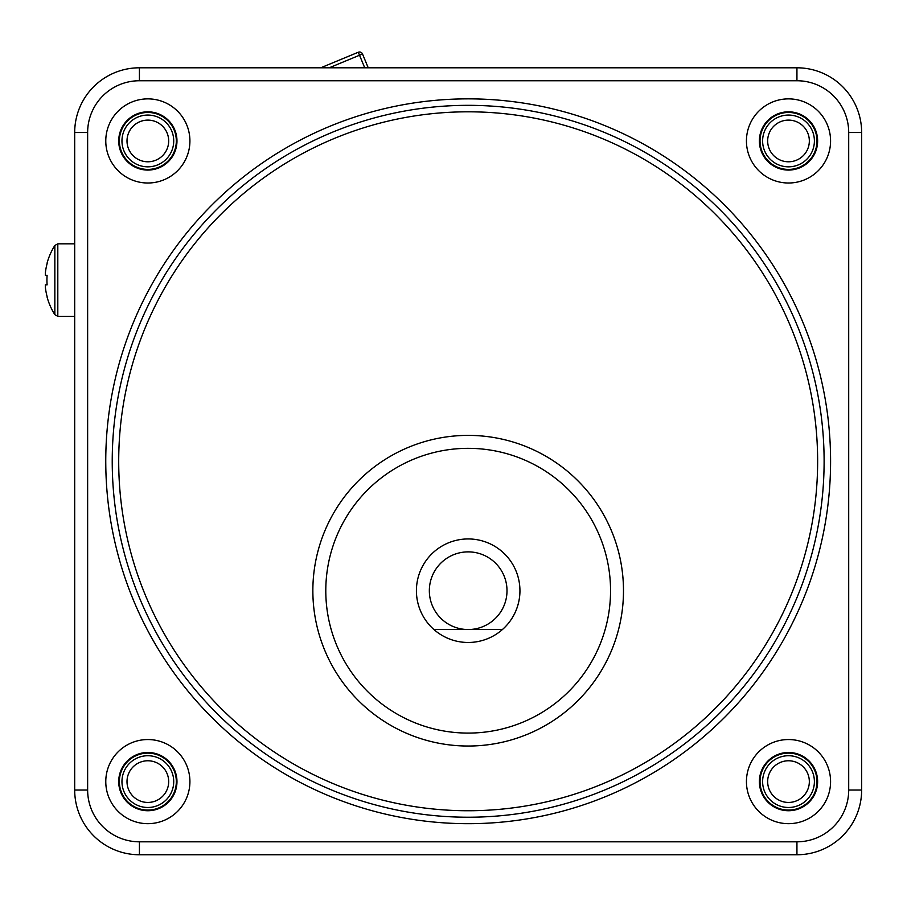 <?xml version="1.0" encoding="UTF-8"?>
<svg xmlns="http://www.w3.org/2000/svg" width="907" height="907" viewBox="0 0 907 907"><rect width="100%" height="100%" fill="white"/><g stroke="black" fill="none" stroke-linecap="round" stroke-linejoin="round"><path stroke-width="1.36" d="M154.802 753.332L155.244 753.456A29.103 29.103 0 0 1 147.841 810.711A29.103 29.103 0 0 1 123.454 765.735L123.681 765.338M176.944 140.948A29.103 29.103 0 0 1 147.841 170.051A29.103 29.103 0 0 1 118.738 140.948A29.103 29.103 0 0 1 147.841 111.844A29.103 29.103 0 0 1 176.944 140.948M781.551 169.224L781.108 169.087A29.103 29.103 0 0 1 788.5 111.844A29.103 29.103 0 0 1 812.899 156.82L812.661 157.206M759.397 781.607A29.103 29.103 0 0 1 788.5 752.504A29.103 29.103 0 0 1 817.604 781.607A29.103 29.103 0 0 1 788.5 810.711A29.103 29.103 0 0 1 759.397 781.607M373.231 111.516L373.888 111.346M139.417 854.757A64.714 64.714 0 0 1 74.691 790.031L74.691 132.513A64.714 64.714 0 0 1 139.417 67.798L796.936 67.798A64.714 64.714 0 0 1 861.65 132.513L861.65 790.031A64.714 64.714 0 0 1 796.936 854.757L139.417 854.757A64.714 64.714 0 0 1 74.691 790.031L87.639 790.031A51.778 51.778 0 0 0 139.417 841.809L139.417 854.757M147.841 823.669A42.062 42.062 0 0 0 189.914 781.607A42.062 42.062 0 0 0 147.841 739.545A42.062 42.062 0 0 0 105.779 781.607A42.062 42.062 0 0 0 147.841 823.669M147.841 98.874A42.062 42.062 0 0 0 105.779 140.948A42.062 42.062 0 0 0 147.841 183.01A42.062 42.062 0 0 0 189.914 140.948A42.062 42.062 0 0 0 147.841 98.874M788.5 183.01A42.062 42.062 0 0 0 830.574 140.948A42.062 42.062 0 0 0 788.5 98.874A42.062 42.062 0 0 0 746.438 140.948A42.062 42.062 0 0 0 788.5 183.01M788.5 739.545A42.062 42.062 0 0 0 746.438 781.607A42.062 42.062 0 0 0 788.5 823.669A42.062 42.062 0 0 0 830.574 781.607A42.062 42.062 0 0 0 788.5 739.545M824.1 458.103A355.941 355.941 0 0 0 466.583 105.337A355.941 355.941 0 0 0 112.241 464.452A355.941 355.941 0 0 0 469.758 817.218A355.941 355.941 0 0 0 824.1 458.103M312.858 590.706A155.324 155.324 0 0 0 468.171 746.03A155.324 155.324 0 0 0 623.494 590.706A155.324 155.324 0 0 1 467.06 746.03A155.324 155.324 0 0 1 312.87 588.473A155.324 155.324 0 0 1 469.293 435.394A155.324 155.324 0 0 1 623.472 592.94A155.324 155.324 0 0 1 467.06 746.03A155.324 155.324 0 0 1 312.87 588.473A155.324 155.324 0 0 1 469.293 435.394A155.324 155.324 0 0 1 623.494 590.706M434.963 629.537L433.931 629.537A51.778 51.778 0 0 1 416.404 590.706A51.778 51.778 0 0 0 433.931 629.537A51.778 51.778 0 0 1 468.091 538.939A51.778 51.778 0 0 1 502.421 629.537A51.778 51.778 0 0 0 519.949 590.706A51.778 51.778 0 0 1 433.931 629.537L468.182 629.537A38.831 38.831 0 0 1 429.34 590.706A38.831 38.831 0 0 1 468.114 551.875A38.831 38.831 0 0 1 507.002 590.672A38.831 38.831 0 0 1 468.182 629.537L501.378 629.537M487.206 629.537L483.136 629.537M478.499 629.537L457.854 629.537M453.217 629.537L449.146 629.537M176.967 781.607A29.126 29.126 0 0 0 147.841 752.481A29.126 29.126 0 0 0 118.715 781.607A29.126 29.126 0 0 0 147.841 810.733A29.126 29.126 0 0 0 176.967 781.607M147.841 170.074A29.126 29.126 0 0 0 176.967 140.948A29.126 29.126 0 0 0 147.841 111.822A29.126 29.126 0 0 0 118.715 140.948A29.126 29.126 0 0 0 147.841 170.074M817.626 140.948A29.126 29.126 0 0 0 788.5 111.822A29.126 29.126 0 0 0 759.386 140.948A29.126 29.126 0 0 0 788.5 170.074A29.126 29.126 0 0 0 817.626 140.948M788.5 810.733A29.126 29.126 0 0 0 817.626 781.607A29.126 29.126 0 0 0 788.5 752.481A29.126 29.126 0 0 0 759.386 781.607A29.126 29.126 0 0 0 788.5 810.733M54.851 314.684A64.714 64.714 0 0 1 47.085 297.054L47.209 296.974A64.544 64.533 -90 0 1 45.373 287.383L45.35 284.855L47.107 284.855A63.467 57.039 -90 0 1 46.937 280.07A63.467 57.039 -90 0 1 47.107 275.286L45.35 275.286L45.373 272.758A64.544 64.533 -90 0 1 47.209 263.166L47.085 263.087A64.714 64.714 0 0 1 54.851 245.457L54.851 314.684L57.81 316.316L74.691 316.316M57.81 316.316L57.81 243.824L74.691 243.824M45.475 275.286L47.107 275.286M147.841 115.064A25.884 25.884 0 0 0 121.957 140.948A25.884 25.884 0 0 0 147.841 166.831A25.884 25.884 0 0 0 173.725 140.948A25.884 25.884 0 0 0 147.841 115.064M147.841 161.786A20.838 20.838 0 0 0 168.679 140.948A20.838 20.838 0 0 0 147.841 120.109A20.838 20.838 0 0 0 127.003 140.948A20.838 20.838 0 0 0 147.841 161.786M147.841 755.724A25.884 25.884 0 0 0 121.957 781.607A25.884 25.884 0 0 0 147.841 807.491A25.884 25.884 0 0 0 173.725 781.607A25.884 25.884 0 0 0 147.841 755.724M147.841 802.446A20.838 20.838 0 0 0 168.679 781.607A20.838 20.838 0 0 0 147.841 760.769A20.838 20.838 0 0 0 127.003 781.607A20.838 20.838 0 0 0 147.841 802.446M788.5 755.724A25.884 25.884 0 0 0 762.617 781.607A25.884 25.884 0 0 0 788.5 807.491A25.884 25.884 0 0 0 814.395 781.607A25.884 25.884 0 0 0 788.5 755.724M788.5 802.446A20.838 20.838 0 0 0 809.339 781.607A20.838 20.838 0 0 0 788.5 760.769A20.838 20.838 0 0 0 767.662 781.607A20.838 20.838 0 0 0 788.5 802.446M788.5 115.064A25.884 25.884 0 0 0 762.617 140.948A25.884 25.884 0 0 0 788.5 166.831A25.884 25.884 0 0 0 814.395 140.948A25.884 25.884 0 0 0 788.5 115.064M788.5 161.786A20.838 20.838 0 0 0 809.339 140.948A20.838 20.838 0 0 0 788.5 120.109A20.838 20.838 0 0 0 767.662 140.948A20.838 20.838 0 0 0 788.5 161.786M368.231 67.798L362.517 54.001A3.231 3.231 0 0 0 358.288 52.243L320.738 67.798M87.639 790.031L87.639 132.513A51.778 51.778 0 0 1 139.417 80.746L796.936 80.746A51.778 51.778 0 0 1 848.703 132.513L848.703 790.031A51.778 51.778 0 0 1 796.936 841.809L139.417 841.809M830.574 458.171A362.415 362.415 0 0 1 469.724 823.681A362.415 362.415 0 0 1 105.779 464.384A362.415 362.415 0 0 1 105.756 461.278A362.415 362.415 0 0 1 466.617 98.863A362.415 362.415 0 0 1 830.574 458.171M139.417 67.798L139.417 80.746M87.639 132.513L74.691 132.513M796.936 80.746L796.936 67.798M861.65 132.513L848.703 132.513M848.703 790.031L861.65 790.031M796.936 854.757L796.936 841.809M118.704 461.278A349.467 349.467 0 0 0 469.667 810.745A349.467 349.467 0 0 0 817.626 458.273A349.467 349.467 0 0 0 466.674 111.81A349.467 349.467 0 0 0 118.704 461.278M610.536 592.759A142.376 142.376 0 0 0 469.191 448.341A142.376 142.376 0 0 0 325.794 590.706A142.376 142.376 0 0 0 467.15 733.083A142.376 142.376 0 0 0 610.536 592.759M176.321 140.948A28.48 28.48 0 0 1 147.841 169.416A28.48 28.48 0 0 1 119.373 140.948A28.48 28.48 0 0 1 147.841 112.468A28.48 28.48 0 0 1 176.321 140.948M176.321 781.607A28.48 28.48 0 0 1 147.841 810.087A28.48 28.48 0 0 1 119.373 781.607A28.48 28.48 0 0 1 147.841 753.127A28.48 28.48 0 0 1 176.321 781.607M816.98 781.607A28.48 28.48 0 0 1 788.5 810.087A28.48 28.48 0 0 1 760.032 781.607A28.48 28.48 0 0 1 788.5 753.127A28.48 28.48 0 0 1 816.98 781.607M816.98 140.948A28.48 28.48 0 0 1 788.5 169.416A28.48 28.48 0 0 1 760.032 140.948A28.48 28.48 0 0 1 788.5 112.468A28.48 28.48 0 0 1 816.98 140.948M362.517 54.001A3.231 3.231 0 0 0 358.288 52.243L359.523 55.236L362.517 54.001M329.196 67.798L359.523 55.236L364.727 67.798M57.81 243.824L54.851 245.457"/></g></svg>
